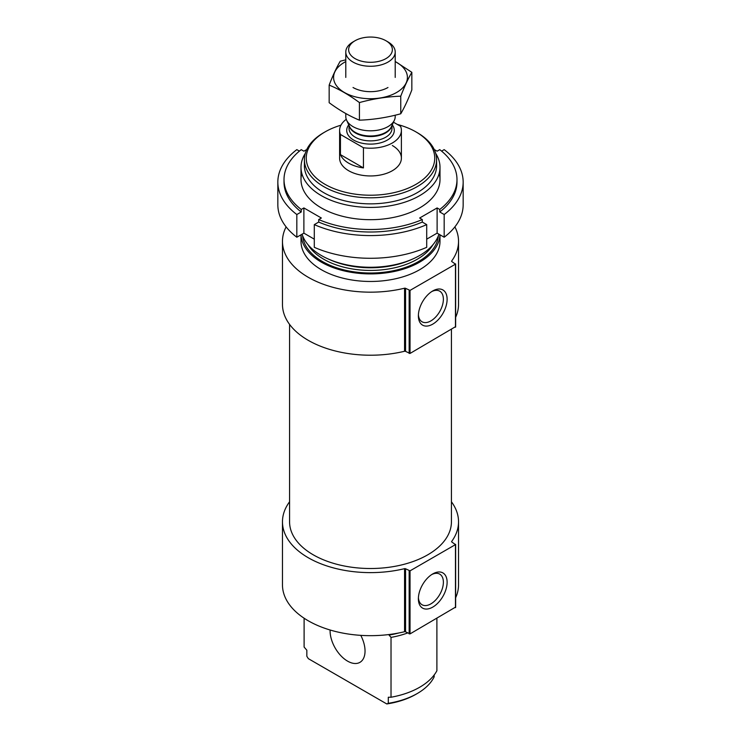 <?xml version="1.0" encoding="UTF-8"?>
<svg xmlns="http://www.w3.org/2000/svg" width="741" height="741" viewBox="0 0 741 741"><rect width="100%" height="100%" fill="white"/><g stroke="black" fill="none" stroke-linecap="round" stroke-linejoin="round"><path stroke-width="1.11" d="M407.587 632.99A69.497 40.125 180 0 1 391.026 637.39L389.044 635.074A67.023 38.699 180 0 0 398.797 632.971M304.106 618.216L304.106 647.05L306.839 650.227L306.839 656.285L308.349 658.666L386.783 703.95L388.293 703.311L388.293 697.253L391.026 697.235L391.026 637.39M436.894 618.383L436.894 670.753A69.497 40.125 180 0 1 391.026 697.235M434.161 674.995L434.161 676.829A66.097 38.162 180 0 1 417.239 693.539A66.097 38.162 180 0 1 388.293 703.311M417.239 693.539L415.933 694.298A64.245 37.096 180 0 1 386.783 703.95M397.278 124.405A64.245 37.096 180 0 1 415.933 131.889A64.245 37.096 180 0 1 415.933 131.898A64.245 37.096 180 0 1 415.933 184.352A64.245 37.096 180 0 1 325.067 184.352A64.245 37.096 180 0 1 325.067 131.898A64.245 37.096 180 0 1 340.953 125.183M392.341 145.514A30.89 17.83 180 0 1 401.39 158.12A30.89 17.83 180 0 1 370.5 175.95A30.89 17.83 180 0 1 339.61 158.12L339.61 130.379A30.89 17.83 180 0 1 346.26 119.329M417.239 132.648L415.933 131.898L417.239 132.648A66.097 38.162 180 0 1 436.597 159.639A66.097 38.162 180 0 1 370.5 197.801A66.097 38.162 180 0 1 304.403 159.639A66.097 38.162 180 0 1 323.761 132.648L325.067 131.898M436.597 159.639L436.597 165.688A66.097 38.162 180 0 1 370.5 203.849A66.097 38.162 180 0 1 304.403 165.688L304.403 159.639M435.717 153.433A69.497 40.125 180 0 1 439.997 167.29A69.497 40.125 180 0 1 370.5 207.415A69.497 40.125 180 0 1 301.003 167.29A69.497 40.125 180 0 1 305.283 153.433M438.913 234.193A69.497 40.125 180 0 1 370.5 267.26A69.497 40.125 180 0 1 302.087 234.193M439.978 234.804A69.497 40.125 180 0 1 370.5 273.901A69.497 40.125 180 0 1 301.022 234.804M439.997 234.814L439.997 241.344A69.497 40.125 180 0 1 370.5 281.469A69.497 40.125 180 0 1 301.003 241.344L301.003 234.814M282.469 241.344L282.469 304.394A88.031 50.823 180 0 0 404.558 351.262A0.926 0.537 180 0 1 405.568 351.382L405.568 288.332A0.926 0.537 180 0 0 404.558 288.212A88.031 50.823 180 0 1 282.469 241.344A88.031 50.823 180 0 1 286.109 226.876M454.891 226.876A88.031 50.823 180 0 1 458.531 241.344A88.031 50.823 180 0 1 451.677 261.008A0.926 0.537 180 0 0 451.871 261.592L455.465 264.166L410.032 290.398L405.568 288.332M455.465 326.716L410.032 353.448L405.568 351.382M418.378 315.842A20.322 11.736 120 0 0 432.744 324.141A20.322 11.736 120 0 0 447.119 299.253A20.322 11.736 120 0 0 432.744 290.954A20.322 11.736 120 0 0 418.378 315.842M458.531 241.344L458.531 304.394A88.031 50.823 180 0 1 455.641 317.305M451.426 329.55L451.426 521.794A80.926 46.72 180 0 1 370.5 568.514A80.926 46.72 180 0 1 289.574 521.794L289.574 324.401M282.469 521.794L282.469 584.844A88.031 50.823 180 0 0 404.558 631.712A0.926 0.537 180 0 1 405.568 631.823L405.568 568.773A0.926 0.537 180 0 0 404.558 568.662A88.031 50.823 180 0 1 282.469 521.794A88.031 50.823 180 0 1 289.574 501.787M451.426 501.787A88.031 50.823 180 0 1 458.531 521.794A88.031 50.823 180 0 1 451.677 541.458A0.926 0.537 180 0 0 451.871 542.042L455.465 544.616L410.032 570.848L405.568 568.773M455.465 607.166L410.032 633.898L405.568 631.823M418.378 598.811A20.322 11.736 120 0 0 432.744 607.111A20.322 11.736 120 0 0 447.119 582.222A20.322 11.736 120 0 0 432.744 573.923A20.322 11.736 120 0 0 418.378 598.811M458.531 521.794L458.531 584.844A88.031 50.823 180 0 1 455.641 597.755M360.765 635.352A24.712 14.264 60 0 1 359.922 662.352A24.712 14.264 60 0 1 340.527 655.359A24.712 14.264 60 0 1 330.106 629.998M418.415 314.712A17.673 10.207 120 0 0 422.037 321.779A17.673 10.207 120 0 0 439.719 311.572A17.673 10.207 120 0 0 439.719 291.167A17.673 10.207 120 0 0 431.781 291.556M418.415 597.672A17.673 10.207 120 0 0 422.037 604.749A17.673 10.207 120 0 0 439.719 594.541A17.673 10.207 120 0 0 439.719 574.127A17.673 10.207 120 0 0 431.781 574.525M434.235 149.525L437.116 151.183L439.765 149.654A86.484 49.934 180 0 1 456.984 179.563L456.984 182.082A86.484 49.934 180 0 1 439.765 211.982L444.174 214.529L444.174 237.222A92.662 53.5 180 0 0 463.162 204.775L463.162 182.082A92.662 53.5 180 0 1 444.174 214.529M456.984 179.563A86.484 49.934 180 0 1 439.765 209.462L439.765 211.982M306.765 149.525L303.884 151.183L301.235 149.654A86.484 49.934 180 0 0 284.016 179.563A86.484 49.934 180 0 0 301.235 209.462L303.884 207.934L321.353 218.021L318.713 219.549A86.484 49.934 180 0 0 422.287 219.549L422.287 222.068A86.484 49.934 180 0 1 318.713 222.068L314.295 224.616L314.295 247.318A92.662 53.5 180 0 0 426.705 247.318L426.705 224.616A92.662 53.5 180 0 1 314.295 224.616M318.713 219.549L318.713 222.068M441.59 151.127L444.174 149.636A92.662 53.5 180 0 1 463.162 182.082M426.705 224.616L422.287 222.068M422.287 219.549L419.647 218.021L437.116 207.934L439.765 209.462M439.181 173.422A69.497 40.125 180 0 1 401.937 215.344A69.497 40.125 180 0 1 321.353 207.934A69.497 40.125 180 0 1 301.819 173.422M301.235 209.462L301.235 211.982A86.484 49.934 180 0 1 284.016 182.082L284.016 179.563M299.41 151.127L296.826 149.636A92.662 53.5 180 0 0 277.838 182.082L277.838 204.775A92.662 53.5 180 0 0 296.826 237.222L303.884 233.146L314.295 239.167M301.235 211.982L296.826 214.529A92.662 53.5 180 0 1 277.838 182.082M296.826 214.529L296.826 237.222M426.705 239.167L437.116 233.146L444.174 237.222M303.884 207.934L303.884 233.146M437.116 207.934L437.116 233.146M393.462 122.2L400.566 126.303A30.89 17.83 180 0 1 401.39 130.379A30.89 17.83 180 0 1 363.442 147.737L340.434 134.454A30.89 17.83 180 0 1 339.61 130.379M340.434 154.628A30.89 17.83 0 0 0 348.659 163.168A30.89 17.83 0 0 0 363.442 167.92L340.434 154.628L340.434 134.454M363.442 147.737L363.442 167.92M355.041 58.604A21.869 12.625 180 0 1 355.041 40.746A21.869 12.625 180 0 1 385.959 40.746A21.869 12.625 180 0 1 385.959 58.604A21.869 12.625 180 0 1 355.041 58.604M385.959 40.746L387.969 41.913A24.712 14.264 180 0 1 395.212 52A24.712 14.264 180 0 1 379.957 65.18A24.712 14.264 180 0 1 353.031 62.087A24.712 14.264 180 0 1 345.788 52A24.712 14.264 180 0 1 353.031 41.913L355.041 40.746M395.212 115.198L395.212 116.55A24.712 14.264 180 0 1 394.379 120.218A24.712 14.264 180 0 1 376.91 130.323A24.712 14.264 180 0 1 353.031 126.637A24.712 14.264 180 0 1 346.621 120.218A24.712 14.264 180 0 1 345.788 116.55L345.788 113.54M411.839 72.312L411.839 89.911C408.152 99.516 404.456 107.473 400.761 113.781C386.987 117.56 373.205 119.69 359.422 120.172C349.465 116.078 339.378 110.252 329.161 102.703L329.161 85.104C339.119 89.198 349.206 95.024 359.422 102.573C373.205 98.794 386.987 96.654 400.761 96.182C404.456 86.567 408.152 78.611 411.839 72.312L395.212 61.466M359.422 120.172L359.422 102.573M400.761 113.781L400.761 96.182M345.788 59.817L340.239 61.234C336.544 67.542 332.848 75.489 329.161 85.104M387.969 87.503L387.969 87.503A24.712 14.264 0 0 1 353.031 87.503M345.788 61.586A36.911 21.313 0 0 0 343.731 92.088A36.911 21.313 0 0 0 396.602 92.486A36.911 21.313 0 0 0 395.212 61.586M411.829 259.396A66.097 38.162 180 0 1 329.171 259.396M433.013 244.66A66.097 38.162 180 0 1 370.5 270.428A66.097 38.162 180 0 1 307.987 244.66M438.366 235.786A67.95 39.236 180 0 1 370.5 273.012A67.95 39.236 180 0 1 302.634 235.786M404.558 351.262L404.558 288.212M409.162 353.448L409.162 290.398M410.032 353.448L410.032 290.398M455.465 327.216L455.465 264.166M404.558 631.712L404.558 568.662M409.162 633.898L409.162 570.848M410.032 633.898L410.032 570.848M455.465 607.666L455.465 544.616M392.248 124.831A23.786 13.727 180 0 1 383.949 141.707A23.786 13.727 180 0 1 353.679 140.086A23.786 13.727 180 0 1 348.752 124.831M394.379 120.218L391.378 126.72A21.609 12.477 180 0 1 376.104 135.557A21.609 12.477 180 0 1 355.226 132.333A21.609 12.477 180 0 1 349.622 126.72L346.621 120.218M391.748 125.914A21.47 12.393 180 0 1 377.28 135.918A21.47 12.393 180 0 1 355.319 132.917A21.47 12.393 180 0 1 349.252 125.914M391.97 125.442L391.97 128.489A21.47 12.393 180 0 1 378.716 139.938A21.47 12.393 180 0 1 355.319 137.252A21.47 12.393 180 0 1 349.03 128.489L349.03 125.442M301.003 167.29L301.003 179.563M439.997 167.29L439.997 179.563M455.641 326.966L455.641 263.916M455.641 607.416L455.641 544.366M401.39 130.379L401.39 158.12M345.788 52L345.788 77.416M395.212 52L395.212 77.416"/></g></svg>
